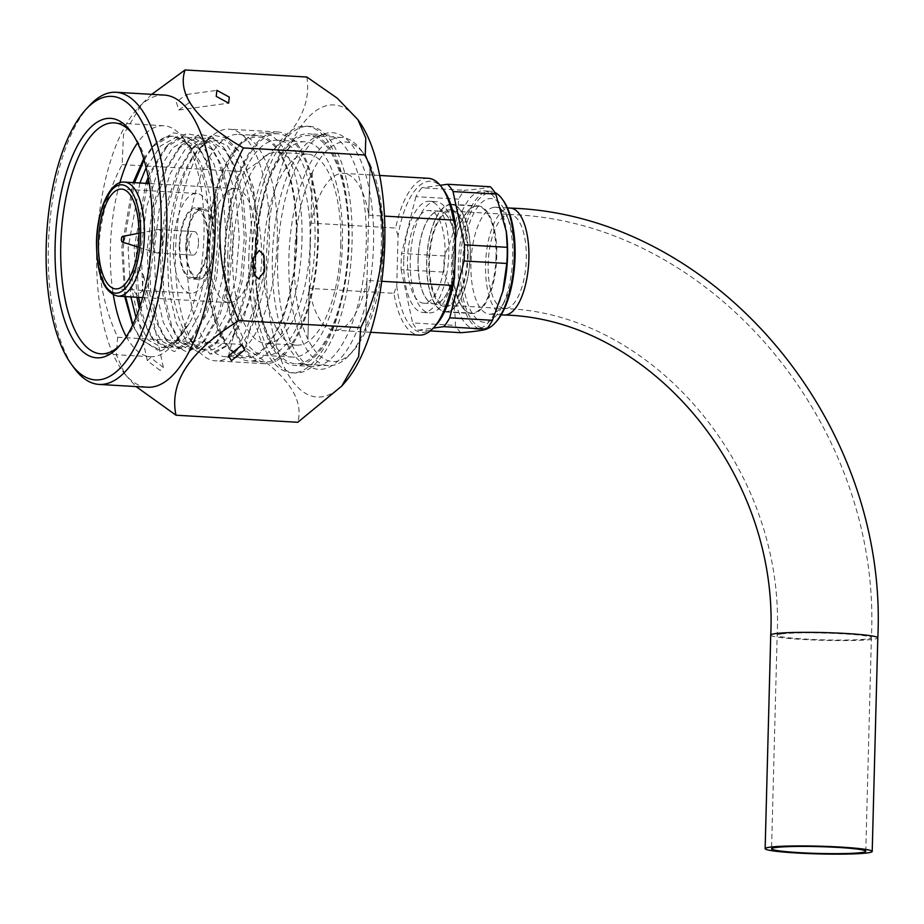 <?xml version="1.0" encoding="UTF-8"?>
<svg xmlns="http://www.w3.org/2000/svg" width="924" height="924" viewBox="0 0 924 924"><rect width="100%" height="100%" fill="white"/><g stroke="black" fill="none" stroke-linecap="round" stroke-linejoin="round"><path stroke-width="0.69" stroke-dasharray="4.62 3.46" d="M137.191 295.611L131.624 287.734L132.894 271.725L137.93 267.14L143.497 275.017L142.238 291.025L137.191 295.611M160.152 370.455L147.309 360.672L150.508 357.6L163.352 367.382L160.152 370.455M189.281 102.622L178.806 109.991L176.23 101.859L186.706 94.491L189.281 102.622M360.268 123.1A146.315 58.801 -86.7 0 0 300.277 127.293A146.315 58.801 -86.7 0 0 266.401 259.147A146.315 58.801 -86.7 0 0 345.229 382.074M306.849 77.027C312.243 109.933 291.268 141.488 243.924 171.679C255.809 199.445 261.758 228.609 261.781 259.159C260.221 289.431 252.76 317.821 239.408 344.306C285.031 371.691 304.493 397.678 297.805 422.291M277.639 257.6A118.526 47.632 -86.7 0 0 311.203 367.371A118.526 47.632 -86.7 0 0 373.527 244.421A118.526 47.632 -86.7 0 0 324.774 133.761A118.526 47.632 -86.7 0 0 277.639 257.6M272.372 257.091A116.031 46.627 -86.7 0 0 305.232 364.553A116.031 46.627 -86.7 0 0 312.578 366.482A116.031 46.627 -86.7 0 0 366.239 244.19A116.031 46.627 -86.7 0 0 326.033 134.812A116.031 46.627 -86.7 0 0 318.514 135.863A116.031 46.627 -86.7 0 0 272.372 257.091M255.151 256.098A116.031 46.627 -86.7 0 0 295.357 365.477A116.031 46.627 -86.7 0 0 349.018 243.185A116.031 46.627 -86.7 0 0 308.812 133.807A116.031 46.627 -86.7 0 0 255.151 256.098M248.856 256.318A123.527 49.642 -86.7 0 0 291.661 372.776A123.527 49.642 -86.7 0 0 348.787 242.585A123.527 49.642 -86.7 0 0 305.983 126.138A123.527 49.642 -86.7 0 0 248.856 256.318M252.113 256.514A123.527 49.642 -86.7 0 0 294.929 372.961A123.527 49.642 -86.7 0 0 352.056 242.769A123.527 49.642 -86.7 0 0 309.251 126.322A123.527 49.642 -86.7 0 0 252.113 256.514M227.789 253.857A107.819 43.324 -86.7 0 0 265.153 355.497A107.819 43.324 -86.7 0 0 315.026 241.869A107.819 43.324 -86.7 0 0 277.662 140.229A107.819 43.324 -86.7 0 0 227.789 253.857M255.209 255.451A107.819 43.324 -86.7 0 0 292.573 357.091A107.819 43.324 -86.7 0 0 342.434 243.462A107.819 43.324 -86.7 0 0 305.07 141.811A107.819 43.324 -86.7 0 0 255.209 255.451M340.794 244.317A95.68 38.45 -86.7 0 0 307.634 154.123A95.68 38.45 -86.7 0 0 263.386 254.966A95.68 38.45 -86.7 0 0 296.535 345.16A95.68 38.45 -86.7 0 0 340.794 244.317M310.118 242.538A95.68 38.45 -86.7 0 0 276.957 152.345A95.68 38.45 -86.7 0 0 232.698 253.188A95.68 38.45 -86.7 0 0 265.858 343.382A95.68 38.45 -86.7 0 0 310.118 242.538M381.3 245.207A114.241 45.911 -86.7 0 0 361.157 150.242A114.241 45.911 -86.7 0 0 341.718 137.503A114.241 45.911 -86.7 0 0 288.877 257.912A114.241 45.911 -86.7 0 0 328.47 365.615A114.241 45.911 -86.7 0 0 349.26 355.209A114.241 45.911 -86.7 0 0 381.3 245.207M348.302 243.289A114.241 45.911 -86.7 0 0 308.708 135.585A114.241 45.911 -86.7 0 0 255.867 255.994A114.241 45.911 -86.7 0 0 295.461 363.698A114.241 45.911 -86.7 0 0 348.302 243.289M379.66 175.468L343.555 173.377A78.54 31.566 -86.7 0 1 368.745 215.188L370.074 164.437A109.956 44.19 -86.7 0 0 364.091 154.273A109.956 44.19 -86.7 0 0 312.3 172.384L312.254 172.291A110.025 44.213 -86.7 0 0 294.444 257.9A110.025 44.213 -86.7 0 0 307.877 339.212L307.935 339.131A109.956 44.19 -86.7 0 0 352.645 351.547A109.956 44.19 -86.7 0 0 365.708 331.196L367.036 280.446A78.54 31.566 -86.7 0 1 334.453 330.203A78.54 31.566 -86.7 0 1 309.263 288.38L393.936 293.301A78.54 31.566 -86.7 0 0 419.115 335.112M370.074 164.437L370.016 164.357A110.025 44.213 93.3 0 1 383.46 245.668A110.025 44.213 93.3 0 1 365.65 331.277L365.708 331.196M162.601 240.61A11.781 4.736 -86.7 0 0 158.512 229.51A11.781 4.736 -86.7 0 0 158.027 229.533A11.781 4.736 -86.7 0 0 153.061 241.926A11.781 4.736 -86.7 0 0 156.676 252.933A11.781 4.736 -86.7 0 0 157.149 253.026A11.781 4.736 -86.7 0 0 162.601 240.61M198.498 242.7A11.781 4.736 -86.7 0 0 194.41 231.589A11.781 4.736 -86.7 0 0 188.97 244.005A11.781 4.736 -86.7 0 0 193.047 255.116A11.781 4.736 -86.7 0 0 198.498 242.7M214.125 241.822A34.269 13.779 -86.7 0 0 202.252 209.517A34.269 13.779 -86.7 0 0 186.394 245.634A34.269 13.779 -86.7 0 0 198.267 277.951A34.269 13.779 -86.7 0 0 214.125 241.822M207.6 241.441A34.269 13.779 -86.7 0 0 195.715 209.136A34.269 13.779 -86.7 0 0 179.868 245.253A34.269 13.779 -86.7 0 0 191.742 277.57A34.269 13.779 -86.7 0 0 207.6 241.441M179.291 245.334A35.701 14.345 -86.7 0 0 191.661 278.99A35.701 14.345 -86.7 0 0 208.177 241.36A35.701 14.345 -86.7 0 0 195.807 207.715A35.701 14.345 -86.7 0 0 179.291 245.334M185.816 245.715A35.701 14.345 -86.7 0 0 198.186 279.371A35.701 14.345 -86.7 0 0 214.703 241.742A35.701 14.345 -86.7 0 0 202.333 208.085A35.701 14.345 -86.7 0 0 185.816 245.715M173.516 246.131A49.977 20.085 -86.7 0 0 190.829 293.255A49.977 20.085 -86.7 0 0 213.952 240.575A49.977 20.085 -86.7 0 0 196.627 193.451A49.977 20.085 -86.7 0 0 173.516 246.131M255.347 242.411A57.126 22.961 -86.7 0 0 235.551 188.565A57.126 22.961 -86.7 0 0 209.136 248.764A57.126 22.961 -86.7 0 0 228.933 302.61A57.126 22.961 -86.7 0 0 255.347 242.411M296.881 240.529A111.388 44.768 -86.7 0 0 258.281 135.528A111.388 44.768 -86.7 0 0 206.768 252.922A111.388 44.768 -86.7 0 0 245.368 357.923A111.388 44.768 -86.7 0 0 296.881 240.529M277.304 239.397A111.388 44.768 -86.7 0 0 238.704 134.384A111.388 44.768 -86.7 0 0 187.179 251.778A111.388 44.768 -86.7 0 0 225.791 356.791A111.388 44.768 -86.7 0 0 277.304 239.397M296.304 240.61A109.956 44.19 -86.7 0 0 238.196 146.962A109.956 44.19 -86.7 0 0 207.346 252.841A109.956 44.19 -86.7 0 0 226.738 344.236A109.956 44.19 -86.7 0 0 271.379 338.912A109.956 44.19 -86.7 0 0 296.304 240.61M301.952 240.598A114.241 45.911 -86.7 0 0 262.37 132.894A114.241 45.911 -86.7 0 0 241.58 143.301A114.241 45.911 -86.7 0 0 209.529 253.303A114.241 45.911 -86.7 0 0 229.672 348.267A114.241 45.911 -86.7 0 0 249.122 361.007A114.241 45.911 -86.7 0 0 301.952 240.598M317.625 241.511A114.241 45.911 -86.7 0 0 278.032 133.807A114.241 45.911 -86.7 0 0 225.19 254.215A114.241 45.911 -86.7 0 0 264.784 361.919A114.241 45.911 -86.7 0 0 317.625 241.511M175.514 251.467A116.031 46.627 -86.7 0 0 195.98 347.921A116.031 46.627 -86.7 0 0 215.731 360.857A116.031 46.627 -86.7 0 0 269.392 238.565A116.031 46.627 -86.7 0 0 229.175 129.187A116.031 46.627 -86.7 0 0 208.062 139.755A116.031 46.627 -86.7 0 0 175.514 251.467M224.474 254.319A116.031 46.627 -86.7 0 0 264.68 363.698A116.031 46.627 -86.7 0 0 318.341 241.407A116.031 46.627 -86.7 0 0 278.136 132.028A116.031 46.627 -86.7 0 0 224.474 254.319M148.187 177.2L150.3 172.06L165.373 147.621L182.987 137.191L186.463 137.075L201.559 144.537L214.022 164.056L223.192 196.997L226.195 236.96L222.696 277.778L213.34 313.259L199.676 338.022L183.922 348.313L180.757 348.452L164.46 337.768L156.144 321.644L148.602 288.796L147.228 249.006L152.368 208.212L163.363 172.811L178.424 148.383L196.038 137.953L199.515 137.838L214.611 145.299L227.073 164.819L236.244 197.748L239.258 237.722L235.747 278.528L226.392 314.021L212.728 338.785L196.974 349.064L193.809 349.214L177.512 338.531L169.196 322.395L161.665 289.558L160.279 249.769L165.431 208.963L176.415 173.573L191.476 149.145L209.09 138.715L212.578 138.588L227.674 146.061L240.136 165.569L249.295 198.51L252.31 238.392C252.645 297.886 229.268 353.326 206.722 349.953L200.831 349.618L187.26 342.273L176.276 322.926L168.711 290.078L167.313 250.173C169.3 200.381 187.156 151.744 208.616 141.545L224.405 139.593L238.796 151.132L253.488 187.537L258.339 238.588L249.723 301.571L228.655 344.525L210.025 353.996L206.722 349.953A105.671 42.469 -86.7 0 1 188.877 338.184L195.98 347.921M208.616 141.545A105.671 42.469 -86.7 0 0 199.884 148.591A105.671 42.469 -86.7 0 0 170.235 250.346A105.671 42.469 -86.7 0 0 188.877 338.184M200.831 349.618L204.077 349.468L218.26 340.898L233.472 314.299L242.793 278.817L246.281 238.046L243.255 198.048L234.061 165.107L226.299 151.143L206.549 138.242L202.991 138.369L185.608 148.625L170.328 173.354L159.378 208.743L154.25 249.503L155.648 289.327L163.225 322.164L174.209 341.51L187.78 348.856L191.014 348.706L205.197 340.147L220.42 313.536L229.741 278.066L233.229 237.283L230.203 197.286L220.998 164.345L213.248 150.393L193.497 137.48L189.94 137.618L172.557 147.875L157.276 172.592L146.327 207.981L141.199 248.66L142.596 288.565L150.162 321.402L161.146 340.748L174.728 348.105L177.962 347.955L192.146 339.385L207.357 312.786L216.69 277.304L220.178 236.532L217.152 196.523L207.946 163.594L200.196 149.63L180.434 136.729L176.888 136.856L160.707 145.865L146.131 167.66M135.967 317.44L148.094 339.986L161.665 347.343L164.911 347.193L179.094 338.623L189.27 323.435A105.671 42.469 -86.7 0 0 209.067 235.886A105.671 42.469 -86.7 0 0 190.425 148.048A105.671 42.469 -86.7 0 0 172.442 136.255A105.671 42.469 -86.7 0 0 152.541 146.627L169.924 136.44L173.412 136.313L188.508 143.786L200.97 163.294L210.141 196.234L213.144 236.209L209.632 277.015L200.277 312.497L186.625 337.272L170.871 347.551L167.694 347.69L151.409 337.017L143.093 320.882L139.281 308.524M139.894 183.01L128.147 247.898L130.885 296.916M136.914 297.274L134.176 248.163L145.923 183.356M189.27 323.435L176.611 340.667L157.727 350.161L140.09 338.646L132.64 325.04M119.866 182.802A115.673 46.489 -86.7 0 0 110.383 247.655A115.673 46.489 -86.7 0 0 113.352 294.941M126.311 336.659A115.673 46.489 -86.7 0 0 150.473 356.71A115.673 46.489 -86.7 0 0 171.518 346.177A115.673 46.489 -86.7 0 0 203.973 234.8A115.673 46.489 -86.7 0 0 183.576 138.646A115.673 46.489 -86.7 0 0 163.883 125.745A115.673 46.489 -86.7 0 0 137.56 142.862M124.717 296.558L121.806 247.644L133.125 182.617M120.224 345.033A115.673 46.489 -86.7 0 0 121.91 343.289A115.673 46.489 -86.7 0 0 154.366 231.912A115.673 46.489 -86.7 0 0 133.968 135.77A115.673 46.489 -86.7 0 0 132.49 133.841M89.432 105.602A146.315 58.801 -86.7 0 0 48.383 246.489A146.315 58.801 -86.7 0 0 74.186 368.099M164.357 95.08A146.315 58.801 -86.7 0 0 137.872 108.258A146.315 58.801 -86.7 0 0 96.685 249.284A146.315 58.801 -86.7 0 0 122.615 371.078A146.315 58.801 -86.7 0 0 147.39 387.225M151.744 94.352L142.134 103.673L123.516 134.5L122.13 164.611C108.062 190.898 100.208 219.254 98.556 249.688C98.614 280.284 104.966 309.471 117.602 337.237L116.366 354.955L125.121 374.497L136.047 386.567M393.936 293.301L396.743 285.851A75.687 30.411 -86.7 0 0 435.666 325.525M428.228 178.297A78.54 31.566 -86.7 0 0 395.645 228.055L310.972 223.134A78.54 31.566 -86.7 0 1 343.555 173.377M368.745 215.188L384.465 216.101M312.3 172.384L310.972 223.134M143.682 158.766L152.541 146.627M122.13 164.611L243.924 171.679M117.602 337.237L239.408 344.306M443.555 189.732A75.687 30.411 -86.7 0 0 398.059 235.793L396.743 285.851M398.059 235.793L395.645 228.055M381.716 281.289L367.036 280.446M309.263 288.38L307.935 339.131M186.579 326.23L176.057 341.915L161.261 350.831L140.991 339.87L132.894 324.52M125.606 296.616L123.077 247.909L134.523 182.698M144.052 159.979L155.359 143.578L173.504 132.813L185.99 135.297L197.551 146.015L205.625 160.58L215.119 194.733L218.214 236.105L214.564 278.401L204.851 315.2L189.108 342.665L174.313 351.582L154.042 340.633L145.461 324.001L140.217 305.717M138.658 297.366L136.128 248.672L147.574 183.449M148.718 180.111L152.76 169.773L168.411 144.34L186.556 133.576L199.041 136.047L210.603 146.777L218.688 161.342L228.17 195.495L231.266 236.867L227.616 279.163L217.902 315.962L202.16 343.428L187.376 352.344L167.094 341.383L158.512 324.763L150.647 290.702L149.191 249.434L154.47 207.23L165.823 170.524L181.462 145.103L199.619 134.327L212.093 136.81L223.666 147.54L231.739 162.104L241.233 196.258L244.329 237.618L240.679 279.926L230.954 316.713L215.223 344.19L200.427 353.107L180.157 342.146L171.564 325.525L163.71 291.464L162.243 250.185L167.521 207.981L178.875 171.287L194.525 145.853L212.67 135.089L225.156 137.572L236.717 148.29L244.791 162.855L254.285 197.008L257.38 238.38L253.73 280.677L244.017 317.475L228.274 344.941L213.479 353.857L210.025 353.996M365.65 331.277L370.016 164.357M312.254 172.291L307.877 339.212M494.005 207.311A53.557 21.518 -86.7 0 0 470.94 263.687A53.557 21.518 -86.7 0 0 489.501 314.172A53.557 21.518 -86.7 0 0 491.21 314.102A53.557 21.518 -86.7 0 0 504.874 300.889A53.557 21.518 -86.7 0 0 514.275 257.727A53.557 21.518 -86.7 0 0 509.447 222.21A53.557 21.518 -86.7 0 0 495.714 207.242A53.557 21.518 -86.7 0 0 494.005 207.311M462.589 263.86A61.943 24.89 93.3 0 1 479.995 204.192A61.943 24.89 93.3 0 1 507.114 215.904A61.943 24.89 93.3 0 1 512.693 256.976A61.943 24.89 93.3 0 1 501.824 306.895A61.943 24.89 93.3 0 1 475.225 317.452A61.943 24.89 93.3 0 1 462.589 263.86M449.711 211.157A47.124 18.942 -86.7 0 0 429.475 258.905A47.124 18.942 -86.7 0 0 445.749 305.186A47.124 18.942 -86.7 0 0 447.251 305.128A47.124 18.942 -86.7 0 0 467.475 257.38A47.124 18.942 -86.7 0 0 451.212 211.099A47.124 18.942 -86.7 0 0 449.711 211.157M403.753 259.956A55.694 22.384 93.3 0 1 429.51 201.259A55.694 22.384 93.3 0 1 448.81 253.754A55.694 22.384 93.3 0 1 423.053 312.451A55.694 22.384 93.3 0 1 403.753 259.956M454.943 261.665A55.694 22.384 93.3 0 1 429.579 312.832A55.694 22.384 93.3 0 1 410.279 260.325A55.694 22.384 93.3 0 1 436.036 201.628A55.694 22.384 93.3 0 1 455.336 246.662M502.945 290.921A69.231 27.824 93.3 0 1 475.525 329.071A69.231 27.824 93.3 0 1 451.536 263.802A69.231 27.824 93.3 0 1 483.552 190.829A69.231 27.824 93.3 0 1 506.375 231.889M486.867 328.817A69.231 27.824 93.3 0 1 482.316 329.464A69.231 27.824 93.3 0 1 458.327 264.195A69.231 27.824 93.3 0 1 490.344 191.222A69.231 27.824 93.3 0 1 494.79 192.4M496.049 321.933A67.81 27.246 93.3 0 1 460.21 264.183A67.81 27.246 93.3 0 1 475.583 203.569A67.81 27.246 93.3 0 1 503.106 200.289M468.122 255.44A48.556 19.508 93.3 0 1 444.225 306.398A48.556 19.508 93.3 0 1 428.84 260.845A48.556 19.508 93.3 0 1 449.838 209.725A48.556 19.508 93.3 0 1 468.122 255.44M455.705 254.897A46.419 18.653 93.3 0 1 433.783 303.777A46.419 18.653 93.3 0 1 432.871 303.603A46.419 18.653 93.3 0 1 418.156 260.06A46.419 18.653 93.3 0 1 438.23 211.18A46.419 18.653 93.3 0 1 439.166 211.122A46.419 18.653 93.3 0 1 455.705 254.897M445.056 254.273A46.408 18.653 93.3 0 1 423.596 303.188A46.408 18.653 93.3 0 1 407.507 259.436A46.408 18.653 93.3 0 1 428.979 210.522A46.408 18.653 93.3 0 1 445.056 254.273M460.81 332.686A78.194 31.428 93.3 0 1 455.347 325.398C455.532 307.946 451.721 290.182 443.89 272.106L401.132 269.623A78.194 31.428 93.3 0 1 401.178 261.584A78.194 31.428 93.3 0 1 401.559 253.488L444.317 255.971C453.06 237.341 457.842 218.399 458.651 199.145A78.194 31.428 93.3 0 1 464.529 190.298C477.084 189.351 485.689 188.173 490.332 186.752M443.89 272.106A78.194 31.428 93.3 0 1 443.936 264.068A78.194 31.428 93.3 0 1 444.317 255.971M430.295 330.908L418.052 330.203A78.194 31.428 93.3 0 1 412.589 322.915L455.347 325.398M458.651 199.145L415.892 196.662A78.194 31.428 93.3 0 1 421.783 187.815L464.529 190.298M440.205 185.285L421.783 187.815M415.892 196.662L401.559 253.488M401.132 269.623L412.589 322.915M418.052 330.203L433.275 328.101M449.873 204.747A53.557 21.518 93.3 0 1 451.582 204.678A53.557 21.518 93.3 0 1 470.062 257.276A53.557 21.518 93.3 0 1 447.077 311.538A53.557 21.518 93.3 0 1 445.368 311.607A53.557 21.518 93.3 0 1 426.888 259.009A53.557 21.518 93.3 0 1 449.873 204.747M496.026 256.664A53.557 21.518 93.3 0 1 472.961 313.04A53.557 21.518 93.3 0 1 471.263 313.109A53.557 21.518 93.3 0 1 465.915 311.042A53.557 21.518 93.3 0 1 452.702 262.624A53.557 21.518 93.3 0 1 471.921 207.611A53.557 21.518 93.3 0 1 475.768 206.248A53.557 21.518 93.3 0 1 477.465 206.191A53.557 21.518 93.3 0 1 496.026 256.664M453.118 262.682A53.904 21.668 -86.7 0 0 466.424 311.423A53.904 21.668 -86.7 0 0 471.806 313.502A53.904 21.668 -86.7 0 0 496.742 256.687A53.904 21.668 -86.7 0 0 478.054 205.856A53.904 21.668 -86.7 0 0 472.476 207.299A53.904 21.668 -86.7 0 0 453.118 262.682M470.281 255.151A53.904 21.668 93.3 0 1 445.356 311.966A53.904 21.668 93.3 0 1 426.669 261.146A53.904 21.668 93.3 0 1 451.605 204.32A53.904 21.668 93.3 0 1 470.281 255.151M124.59 182.12A57.126 22.961 -86.7 0 0 98.175 242.319A57.126 22.961 -86.7 0 0 117.972 296.165M781.184 633.956A47.124 3.407 1.5 0 1 843.335 633.841A47.124 3.407 1.5 0 1 871.378 637.699A47.124 3.407 1.5 0 1 867.347 638.969A47.124 3.407 1.5 0 1 805.208 639.085A47.124 3.407 1.5 0 1 777.153 635.227A47.124 3.407 1.5 0 1 781.184 633.956M505.994 308.547A47.124 18.942 -86.7 0 0 526.218 260.787A47.124 18.942 -86.7 0 0 509.956 214.507A47.124 18.942 -86.7 0 0 508.454 214.564A47.124 18.942 -86.7 0 0 488.219 262.312A47.124 18.942 -86.7 0 0 504.492 308.604A47.124 18.942 -86.7 0 0 505.994 308.547M504.123 315.015A53.557 21.518 93.3 0 1 485.631 262.416A53.557 21.518 93.3 0 1 508.616 208.166A53.557 21.518 93.3 0 1 510.325 208.096M770.731 635.065A53.557 3.869 -178.5 0 0 802.598 639.443A53.557 3.869 -178.5 0 0 873.226 639.304A53.557 3.869 -178.5 0 0 877.8 637.86M418.018 260.048A46.408 18.653 93.3 0 1 439.478 211.134A46.408 18.653 93.3 0 1 455.567 254.885A46.408 18.653 93.3 0 1 434.095 303.8A46.408 18.653 93.3 0 1 418.018 260.048M147.309 360.672L131.624 287.734M253.164 258.131L228.494 355.925M178.806 109.991L228.667 103.141M305.232 364.553L311.203 367.371M312.578 366.482L295.357 365.477M294.929 372.961L291.661 372.776M292.573 357.091L265.153 355.497M307.634 154.123L276.957 152.345M341.718 137.503L308.708 135.585M364.091 154.273L361.157 150.242M138.923 233.229L158.027 229.533M194.41 231.589L158.512 229.51M202.252 209.517L195.715 209.136M198.186 279.371L191.661 278.99M190.829 293.255L115.766 288.889M235.551 188.565L149.284 183.553M258.281 135.528L238.704 134.384M238.196 146.962L241.58 143.301M278.032 133.807L262.37 132.894M264.68 363.698L215.731 360.857M193.797 349.214L187.78 348.856M180.746 348.452L174.717 348.105M167.694 347.69L161.665 347.343M212.578 138.588L206.56 138.242M199.526 137.838L193.497 137.48M186.475 137.075L180.446 136.729M173.412 136.313L172.442 136.255M176.611 340.667L171.518 346.177M150.473 356.71L100.866 353.823M121.91 343.289L118.526 346.95M137.872 108.258L142.134 103.684M122.615 371.078L125.121 374.497M133.968 135.77L131.023 131.739M163.883 125.745L114.276 122.869M190.425 148.048L183.576 138.646M199.884 148.591L208.062 139.755M278.136 132.028L229.175 129.187M264.784 361.919L249.122 361.007M226.738 344.236L229.672 348.267M245.368 357.923L225.791 356.791M228.933 302.61L142.666 297.609M196.627 193.451L121.564 189.097M202.333 208.085L195.807 207.715M198.267 277.951L191.742 277.57M193.047 255.116L157.149 253.026M138.126 247.066L156.676 252.933M370.559 332.293L334.453 330.203M352.645 351.547L349.26 355.209M328.47 365.615L295.461 363.698M296.535 345.16L265.858 343.382M305.07 141.811L277.662 140.229M309.251 126.322L305.983 126.138M326.033 134.812L308.812 133.807M318.514 135.863L324.774 133.761M186.706 94.491L216.874 90.344M264.587 271.263L244.768 349.78M163.352 367.382L143.497 275.017M218.26 340.898L215.223 344.19M226.299 151.143L223.666 147.54M205.197 340.147L202.16 343.428M213.248 150.393L210.603 146.777M192.146 339.385L189.108 342.665M200.196 149.63L197.551 146.015M179.094 338.623L176.057 341.915M236.717 148.29L238.796 151.132M140.09 338.646L140.991 339.87M152.321 146.858L155.359 143.578M151.409 337.017L154.042 340.633M165.373 147.621L168.411 144.34M164.46 337.768L167.094 341.383M178.424 148.383L181.462 145.103M177.512 338.531L180.157 342.146M191.476 149.145L194.525 145.853M865.788 851.27L871.378 637.699C882.039 424.278 710.764 221.044 509.956 214.507L451.212 211.099M509.447 222.21L507.114 215.904M445.749 305.186L504.492 308.604C652.171 312.335 785.481 468.387 777.153 635.227L771.563 848.809M429.51 201.259L436.036 201.628M483.552 190.829L490.344 191.222M432.871 303.603L444.225 306.398M439.166 211.122L428.979 210.522M423.596 303.188L433.783 303.777M495.714 207.242L507.426 207.923M489.501 314.172L501.224 314.853M438.23 211.18L449.838 209.725M475.525 329.071L482.316 329.464M423.053 312.451L429.579 312.832M504.874 300.889L501.824 306.895M451.582 204.678L477.465 206.191M445.356 311.966L471.806 313.502M451.605 204.32L478.054 205.856M445.368 311.607L471.263 313.109"/><path stroke-width="1.39" d="M241.822 345.045L228.494 355.925L231.439 360.66L244.768 349.78L241.822 345.045M259.251 250.462L253.164 258.131L253.788 273.966L258.501 278.933L264.587 271.263L263.964 255.428L259.251 250.462M216.239 96.362L228.667 103.141L229.291 97.124L216.874 90.344L216.239 96.362M136.047 386.567L175.999 415.211L297.805 422.291L341.753 386.082L345.229 382.074A146.315 58.801 -86.7 0 0 384.777 242.873A146.315 58.801 -86.7 0 0 360.268 123.1L357.911 119.646L337.191 98.14L306.849 77.027L185.043 69.958L151.744 94.352M341.753 386.082L358.674 356.537L360.718 327.639C374.012 301.328 381.473 272.95 383.09 242.481C383.125 212.127 377.177 182.964 365.246 155.001L365.788 138.069L357.911 119.646M123.735 239.062A2.853 1.143 -86.7 0 0 122.638 236.371A2.853 1.143 -86.7 0 0 121.425 239.374A2.853 1.143 -86.7 0 0 122.303 242.053A2.853 1.143 -86.7 0 0 123.735 239.062M98.452 241.776A49.977 20.085 -86.7 0 0 115.766 288.889A49.977 20.085 -86.7 0 0 138.889 236.209A49.977 20.085 -86.7 0 0 121.564 189.097A49.977 20.085 -86.7 0 0 98.452 241.776M130.885 296.916L135.967 317.44M139.281 308.524L136.914 297.274M146.131 167.66L139.894 183.01M145.923 183.356L148.187 177.2M113.352 294.941A115.673 46.489 -86.7 0 0 126.311 336.659M132.64 325.04L124.717 296.558M132.49 133.841A115.673 46.489 -86.7 0 0 114.276 122.869A115.673 46.489 -86.7 0 0 60.776 244.779A115.673 46.489 -86.7 0 0 100.866 353.823A115.673 46.489 -86.7 0 0 120.224 345.033M55.128 244.791A119.958 48.21 -86.7 0 0 118.526 346.95A119.958 48.21 -86.7 0 0 152.183 231.45A119.958 48.21 -86.7 0 0 131.023 131.739A119.958 48.21 -86.7 0 0 82.317 137.56A119.958 48.21 -86.7 0 0 55.128 244.791M161.111 230.226A142.03 57.08 -86.7 0 0 86.047 109.263A142.03 57.08 -86.7 0 0 46.2 246.015A142.03 57.08 -86.7 0 0 71.252 364.079A142.03 57.08 -86.7 0 0 128.921 357.184A142.03 57.08 -86.7 0 0 161.111 230.226M71.252 364.079L74.186 368.099A146.315 58.801 -86.7 0 0 99.087 384.419A146.315 58.801 -86.7 0 0 166.759 230.215A146.315 58.801 -86.7 0 0 116.054 92.273A146.315 58.801 -86.7 0 0 89.432 105.602L86.047 109.263M99.087 384.419L147.39 387.225A146.315 58.801 -86.7 0 0 215.061 233.021A146.315 58.801 -86.7 0 0 164.357 95.08L116.054 92.273M175.999 415.211C169.011 382.328 189.986 350.774 238.923 320.559C226.276 292.723 219.924 263.536 219.866 233.01C221.529 202.506 229.383 174.151 243.439 147.932C196.362 120.547 176.9 94.56 185.043 69.958M370.559 332.293L419.115 335.112A78.54 31.566 -86.7 0 0 433.414 327.962A78.54 31.566 -86.7 0 0 451.697 285.354L381.716 281.289M433.414 327.962L435.666 325.525A75.687 30.411 -86.7 0 0 454.516 277.916L451.697 285.354M384.465 216.101L453.407 220.108A78.54 31.566 -86.7 0 0 441.591 187.052A78.54 31.566 -86.7 0 0 428.228 178.297L379.66 175.468M137.56 142.862A115.673 46.489 -86.7 0 0 119.866 182.802M133.125 182.617L143.682 158.766M238.923 320.559L360.718 327.639M243.439 147.932L365.246 155.001M454.516 277.916L455.821 227.858A75.687 30.411 -86.7 0 0 443.555 189.732L441.591 187.052M453.407 220.108L455.821 227.858M132.894 324.52L125.606 296.616M134.523 182.698L144.052 159.979M140.217 305.717L138.658 297.366M147.574 183.449L148.718 180.111M799.606 852.656A47.124 3.407 1.5 0 1 771.563 848.809A47.124 3.407 1.5 0 1 837.733 847.412A47.124 3.407 1.5 0 1 865.788 851.27A47.124 3.407 1.5 0 1 799.606 852.656M797.008 853.014A53.557 3.869 -178.5 0 0 872.21 851.443A53.557 3.869 -178.5 0 0 840.332 847.065A53.557 3.869 -178.5 0 0 765.141 848.636A53.557 3.869 -178.5 0 0 797.008 853.014M455.336 246.662A55.694 22.384 93.3 0 1 455.336 254.135A55.694 22.384 93.3 0 1 454.943 261.665M506.202 230.55L507.241 247.32L464.483 244.837L453.026 191.557A78.194 31.428 93.3 0 0 447.574 184.269L490.332 186.752A78.194 31.428 93.3 0 1 495.784 194.04L506.375 231.889A69.231 27.824 93.3 0 1 507.553 256.098A69.231 27.824 93.3 0 1 502.945 290.921L492.48 320.293A78.194 31.428 93.3 0 1 486.602 329.14C482.028 330.549 473.423 331.728 460.81 332.686L430.295 330.908M494.79 192.4A69.231 27.824 93.3 0 1 502.136 198.949A69.231 27.824 93.3 0 1 514.345 256.491A69.231 27.824 93.3 0 1 494.918 323.157A69.231 27.824 93.3 0 1 486.867 328.817M502.136 198.949L503.106 200.289A67.81 27.246 93.3 0 1 515.072 256.653A67.81 27.246 93.3 0 1 496.049 321.933L494.918 323.157M507.241 247.32A78.194 31.428 93.3 0 1 507.195 255.37A78.194 31.428 93.3 0 1 506.814 263.455L502.714 291.834M492.48 320.293L449.722 317.81A78.194 31.428 93.3 0 1 443.843 326.657L486.602 329.14M464.483 244.837A78.194 31.428 93.3 0 1 464.067 260.972L506.814 263.455M453.026 191.557L495.784 194.04M449.722 317.81L464.067 260.972M447.574 184.269L440.205 185.285M433.275 328.101L443.843 326.657M144.387 235.967A57.126 22.961 -86.7 0 0 124.59 182.12C110.268 180.272 97.032 209.609 96.477 242.088C96.639 274.74 103.8 292.769 117.972 296.165A57.126 22.961 -86.7 0 0 144.387 235.967M140.621 235.978A54.262 21.806 -86.7 0 0 120.085 184.881A54.262 21.806 -86.7 0 0 96.72 242.007A54.262 21.806 -86.7 0 0 117.256 293.093A54.262 21.806 -86.7 0 0 140.621 235.978M507.426 207.923L510.325 208.096A53.557 21.518 93.3 0 1 528.817 260.683A53.557 21.518 93.3 0 1 505.821 314.945A53.557 21.518 93.3 0 1 504.123 315.015C648.082 318.537 778.897 471.321 770.731 635.065L765.141 848.636M510.325 208.096C714.691 214.795 888.634 421.217 877.8 637.86A53.557 3.869 -178.5 0 0 845.934 633.483A53.557 3.869 -178.5 0 0 775.317 633.621A53.557 3.869 -178.5 0 0 770.731 635.065M122.638 236.371L138.923 233.229M149.284 183.553L124.59 182.12M142.666 297.609L117.972 296.165M122.303 242.053L138.126 247.066M877.8 637.86L872.21 851.443M501.224 314.853L504.123 315.015"/></g></svg>
